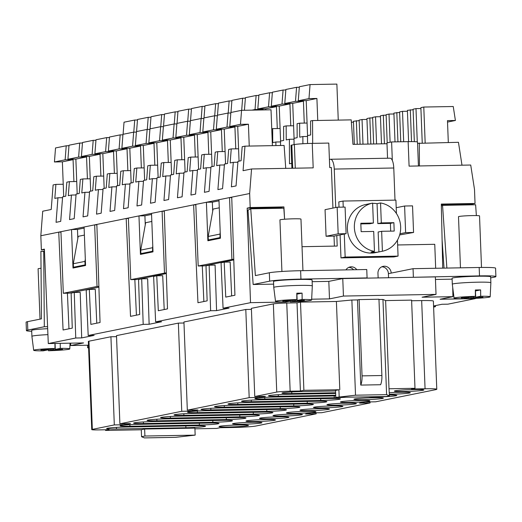 <?xml version="1.0" encoding="UTF-8"?>
<svg xmlns="http://www.w3.org/2000/svg" width="522" height="522" viewBox="0 0 522 522"><rect width="100%" height="100%" fill="white"/><g stroke="black" fill="none" stroke-linecap="round" stroke-linejoin="round"><path stroke-width="0.78" d="M194.921 428.81L216.63 428.418L220.121 427.714L233.68 427.472A17.539 1.011 177.8 0 0 256.028 425.998L316.136 413.842L305.559 414.031L311.138 412.902L321.722 412.713L370.085 402.932L359.508 403.121L365.087 401.992L375.67 401.803L435.785 389.64A17.539 1.011 177.8 0 0 436.777 389.268A17.539 1.011 177.8 0 0 425.065 388.766L411.506 389.007L414.99 388.303L411.604 300.124L385.621 300.587L389.007 388.773L414.99 388.303M98.899 287.172L69.263 293.168L63.306 293.273L60.944 231.69L40.827 235.755L42.726 211.208L51.215 209.492L53.12 184.945L55.906 184.383L54.823 198.406L57.962 197.773L56.063 222.32L60.709 221.38L62.614 196.833L65.752 196.2L66.836 182.171L69.393 181.656L68.31 195.678L71.449 195.045L69.55 219.592L74.196 218.653L76.101 194.106L79.24 193.473L80.323 179.444L82.881 178.929L81.797 192.951L84.936 192.318L83.037 216.865L87.683 215.925L89.588 191.378L92.727 190.739L93.81 176.717L96.368 176.201L95.285 190.223L98.423 189.59L96.524 214.137L101.177 213.198L103.075 188.651L106.214 188.011L107.297 173.989L109.861 173.474L108.772 187.496L111.91 186.863L110.011 211.41L114.664 210.47L116.563 185.923L119.701 185.284L120.791 171.262L123.349 170.74L122.259 184.768L125.397 184.135L123.499 208.683L128.151 207.743L130.05 183.196L133.188 182.556L134.278 168.534L136.836 168.012L135.746 182.041L138.885 181.408L136.986 205.955L141.638 205.015L143.537 180.468L146.675 179.829L147.765 165.807L150.323 165.285L149.233 179.314L152.372 178.681L150.473 203.228L155.125 202.288L157.024 177.741L160.163 177.102L161.252 163.079L163.81 162.557L162.72 176.586L165.859 175.953L170.446 175.868M165.859 175.953L163.96 200.5L168.613 199.554L170.511 175.014L173.65 174.374L174.739 160.352L177.297 159.83L184.625 159.699M289.932 103.917L279.237 106.083L271.303 106.227L272.386 92.198L283.087 90.032L281.997 104.061L289.932 103.917L290.774 125.822M285.834 89.986L283.087 90.032M387.546 158.231L386.959 142.884L391.611 141.938L408.145 141.645L409.085 166.14L470.72 165.03L474.505 189.473L475.04 203.469L472.018 204.082L441.325 204.631M190.399 120.673L189.316 134.696L200.011 132.536L201.1 118.507L190.399 120.673M210.868 409.914L280.307 408.661A14.733 0.848 -2.2 0 0 299.915 407.108A14.733 0.848 -2.2 0 0 290.075 406.684L220.636 407.936A14.733 0.848 -2.2 0 0 201.029 409.489A14.733 0.848 -2.2 0 0 210.868 409.914L210.81 408.315M461.99 165.187L458.453 142.297L417.561 143.361M419.434 165.95L419.31 143.008M290.212 300.581L290.304 301.846A18.068 1.037 177.8 0 0 311.621 300.006L312.313 285.965A19.294 1.109 177.8 0 0 312.313 285.958A19.294 1.109 177.8 0 0 299.426 285.403A19.294 1.109 177.8 0 0 273.756 287.439A19.294 1.109 177.8 0 0 273.756 287.446L275.518 301.396A18.068 1.037 177.8 0 0 285.012 301.938L289.997 300.933L289.984 300.587M302.545 300.359L302.564 300.705L304.424 300.326L297.148 300.457L296.907 294.16L302.075 293.116A18.616 1.07 177.8 0 0 299.498 293.149A18.616 1.07 177.8 0 0 296.783 293.207L296.842 299.543A18.068 1.037 177.8 0 0 275.518 301.396M302.075 293.116L302.134 299.452A18.068 1.037 177.8 0 1 311.621 300.006M302.897 143.733L302.858 136.549L307.517 136.464M307.556 143.504L307.51 135.609L310.649 134.97L310.577 120.967L312.554 120.569L351.215 119.871L352.963 144.353L386.991 143.739M312.554 120.569L312.678 143.361M258.899 94.926L269.6 92.759L268.51 106.788L257.816 108.954L258.899 94.926M272.347 92.714L269.6 92.759M233.778 259.897L204.135 265.894L198.184 265.998L233.752 259.147M150.323 165.285L157.651 165.154M360.761 385.086L380.603 384.727A10.525 3.504 89 0 0 381.889 375.52L378.959 299.23L359.116 299.589L362.046 375.873A10.525 3.504 -91 0 1 360.761 385.086L357.492 299.922L351.867 300.019L355.521 395.2L335.822 397.418L335.548 390.423L338.902 389.745L339.169 396.74M220.193 231.964L219.945 237.614L220.415 237.608M433.573 305.977L441.971 304.274L447.922 304.169L475.372 298.617L440.092 299.25L452.92 296.659L452.718 287.407M442.721 268.145L441.312 204.076L475.04 203.469M249.614 414.866L180.175 416.119A14.733 0.848 -2.2 0 0 160.567 417.672A14.733 0.848 -2.2 0 0 170.407 418.096L239.846 416.843A14.733 0.848 -2.2 0 0 259.447 415.29A14.733 0.848 -2.2 0 0 249.614 414.866M346.249 397.229A14.733 0.848 -2.2 0 1 334.256 397.751L264.817 398.997A14.733 0.848 -2.2 0 1 254.984 398.58A14.733 0.848 -2.2 0 1 274.585 397.027L335.763 395.924M490.687 277.887L494.51 277.117A24.554 1.416 177.8 0 0 495.9 276.588A24.554 1.416 177.8 0 0 479.503 275.884L412.21 277.312L435.355 276.895L436.027 294.388L343.437 296.059L329.486 298.884L311.66 299.204M452.92 296.659L422.076 297.214L436.027 294.388M490.869 282.741L490.641 276.79A19.294 1.109 -2.2 0 0 477.76 276.236A19.294 1.109 -2.2 0 0 452.085 278.272L452.313 284.222A19.294 1.109 -2.2 0 1 452.313 284.222A19.294 1.109 -2.2 0 1 477.989 282.187A19.294 1.109 -2.2 0 1 490.869 282.741A19.294 1.109 -2.2 0 1 490.869 282.748L490.184 296.79A18.068 1.037 177.8 0 0 480.69 296.235L475.705 297.24L482.981 297.109L481.121 297.488L473.846 297.618L468.86 298.623A18.068 1.037 177.8 0 0 490.184 296.79M345.942 269.887A7.014 6.603 -101.4 0 1 350.118 266.938A7.014 6.603 -101.4 0 1 356.767 269.691M353.577 269.75A7.014 6.603 78.6 0 0 348.755 267.381M250.762 208.813L255.375 275.59L269.339 272.765A24.554 1.416 -2.2 0 1 300.62 270.703L366.757 269.515L367.077 277.913L300.946 279.1A24.554 1.416 177.8 0 0 269.659 281.169L253.15 284.503L248.015 210.138L250.762 208.813L283.831 208.219L284.588 219.233L283.916 206.914L280.895 207.521L280.934 208.271M217.335 115.734L214.588 115.78L213.498 129.808L221.439 129.665L222.281 151.569M275.903 145.592L275.884 142.004L280.542 141.919M177.297 159.83L176.208 173.859L179.346 173.226L177.447 197.773L182.1 196.827L183.998 172.286L187.137 171.647L188.227 157.624L190.784 157.102L198.112 156.972M190.784 157.102L189.695 171.131L192.84 170.498L197.42 170.413M116.458 429.006A14.733 0.848 -2.2 0 1 106.618 428.582A14.733 0.848 -2.2 0 1 126.22 427.029L195.659 425.776A14.733 0.848 -2.2 0 1 205.498 426.2A14.733 0.848 -2.2 0 1 185.897 427.753L116.458 429.006L116.393 427.407M422.239 142.95L420.882 107.63L423.786 107.043L453.246 106.514L455.406 120.478L447.53 122.076M414.337 141.658L413.091 109.209L415.995 108.615L420.915 108.53M222.64 420.321A14.733 0.848 -2.2 0 1 232.473 420.745A14.733 0.848 -2.2 0 1 212.872 422.298L143.433 423.551A14.733 0.848 -2.2 0 1 133.593 423.127A14.733 0.848 -2.2 0 1 153.2 421.574L222.64 420.321M149.135 324.266L143.185 324.377L141.697 278.833L147.654 278.722L149.135 324.266L161.585 321.754L155.628 321.859L153.618 276.419L156.757 275.786L158.303 310.74L167.49 308.88L164.293 210.784L151.517 213.367L152.998 251.858L140.438 254.403L138.963 215.906L126.187 218.49L128.399 218.45M166.342 273.535L136.699 279.531L130.748 279.635L128.379 218.046M130.748 279.635L166.316 272.784M164.306 211.188L162.101 211.227L164.463 272.817M468.541 297.37L468.554 297.716L461.278 297.847L470.413 297.338L475.398 296.326L475.346 289.991A18.616 1.07 177.8 0 1 478.061 289.932A18.616 1.07 177.8 0 1 480.632 289.899L480.69 296.235M417.274 141.906L415.995 108.615M448.313 142.48L447.471 120.621L455.406 120.478M282.833 416.067A14.733 0.848 -2.2 0 1 272.993 415.649A14.733 0.848 -2.2 0 1 292.601 414.09A14.733 0.848 -2.2 0 1 302.434 414.514A14.733 0.848 -2.2 0 1 282.833 416.067M219.266 207.815L213.087 209.068L208.18 236.473L208.317 239.97L212.147 239.898M335.737 395.239L278.304 396.27A14.733 0.848 -2.2 0 1 268.471 395.852A14.733 0.848 -2.2 0 1 288.072 394.299L335.666 393.438M47.92 334.635A19.294 1.109 177.8 0 0 31.907 336.351L31.679 330.4A19.294 1.109 -2.2 0 1 47.678 328.69M31.907 336.351L33.676 350.301A18.068 1.037 177.8 0 0 43.163 350.849L48.148 349.838L48.135 349.499M237.843 404.452L307.282 403.206A14.733 0.848 -2.2 0 0 326.889 401.653A14.733 0.848 -2.2 0 0 317.05 401.229L247.611 402.482A14.733 0.848 -2.2 0 0 228.003 404.035A14.733 0.848 -2.2 0 0 237.843 404.452L237.784 402.86M163.549 126.102L164.489 114.018L175.183 111.858L174.25 123.962M177.937 111.806L175.183 111.858M152.372 178.681L156.959 178.596M136.451 131.583L135.368 145.612L146.062 143.446L147.152 129.417L136.451 131.583M283.916 206.914L250.188 207.521L249.653 193.525L218.959 199.73L220.434 238.221L207.88 240.759L206.399 202.268L212.35 202.164L212.702 211.221M316.136 413.842L316.097 412.811M123.349 170.74L130.676 170.609M373.648 143.981L372.63 117.391L375.533 116.804L380.453 116.713M446.878 268.067L442.552 205.361L475.614 204.761L476.364 215.579M238.574 148.79L231.246 148.92L230.163 162.949L233.301 162.316L231.396 186.856L236.048 185.917L237.954 161.37L241.092 160.737L242.175 146.708L244.968 146.147L284.105 145.442L285.743 168.358M408.596 141.638L407.395 110.357L413.111 109.718M400.752 141.775L399.604 111.936L402.508 111.343L407.428 111.258M98.423 189.59L103.01 189.506M185.101 172.058L183.764 137.286L194.458 135.12L195.3 157.024M68.976 145.736L66.222 145.788L65.139 159.81L73.073 159.667L62.372 161.833L63.71 196.611M62.372 161.833L54.438 161.977L65.139 159.81M66.222 145.788L55.528 147.948L54.438 161.977M403.676 141.723L402.508 111.343M333.062 405.907A14.733 0.848 -2.2 0 1 342.902 406.331A14.733 0.848 -2.2 0 1 323.294 407.884A14.733 0.848 -2.2 0 1 313.454 407.46A14.733 0.848 -2.2 0 1 333.062 405.907M225.563 163.875L224.225 129.097L234.926 126.937L235.768 148.842M104.172 188.429L102.841 153.651L113.535 151.484L114.377 173.389M370.842 144.026L369.837 117.952L366.933 118.54L367.912 144.079M389.399 394.971A14.733 0.848 -2.2 0 1 396.851 395.422A14.733 0.848 -2.2 0 1 377.243 396.974A14.733 0.848 -2.2 0 1 368.512 396.831M389.314 392.733A14.733 0.848 -2.2 0 1 400.498 392.27A14.733 0.848 -2.2 0 1 410.338 392.694A14.733 0.848 -2.2 0 1 390.73 394.247A14.733 0.848 -2.2 0 1 389.373 394.267M370.085 402.932L370.046 401.901M57.962 197.773L62.542 197.688M218.398 103.624L215.645 103.676L204.95 105.835L204.017 117.92M215.645 103.676L214.712 115.78M192.84 170.498L190.935 195.045L195.587 194.099L197.486 169.559L200.624 168.919L201.714 154.897L204.272 154.375L203.182 168.404L206.327 167.771L210.908 167.686M206.327 167.771L204.422 192.318L209.074 191.372L210.973 166.825L214.118 166.192L215.201 152.17L217.759 151.648L225.086 151.517M136.836 168.012L144.163 167.882M156.92 420.823L226.359 419.571A14.733 0.848 -2.2 0 0 245.96 418.018A14.733 0.848 -2.2 0 0 236.127 417.593L166.688 418.846A14.733 0.848 -2.2 0 0 147.08 420.399A14.733 0.848 -2.2 0 0 156.92 420.823L156.854 419.225M116.543 336.644L110.925 336.749L88.949 341.192A10.525 0.607 177.8 0 0 88.349 341.414L91.741 429.599A10.525 0.607 177.8 0 0 98.769 429.9L109.02 429.717L105.529 430.422L105.503 429.782M183.979 323.007L178.361 323.111L116.504 335.62L119.89 423.799L130.474 423.61L124.888 424.738L114.311 424.928L92.335 429.378A10.525 0.607 177.8 0 0 91.741 429.599M251.421 309.37L245.797 309.474L183.94 321.983L187.326 410.161L197.91 409.972L192.331 411.101L181.747 411.29L178.361 323.111M297.011 302.832L300.404 391.011L290.154 391.193A10.525 0.607 177.8 0 0 276.745 392.081L254.769 396.524L251.382 308.345L273.358 303.895A10.525 0.607 177.8 0 1 286.761 303.014L297.011 302.832L300.502 302.127L336.403 301.475L351.867 300.019M359.116 299.589L357.492 299.922M378.965 299.53L382.952 299.458L385.621 300.587M411.63 300.763L421.672 300.581A17.539 1.011 177.8 0 1 433.384 301.083L436.777 389.268M290.252 301.135L285.808 302.029L250.521 302.669L247.167 208.134L280.895 207.521M231.735 197.146L234.926 295.243L225.745 297.103L224.199 262.148L221.06 262.781L223.07 308.221L250.521 302.669M223.07 308.221L229.021 308.111L216.571 310.629L210.62 310.74L209.139 265.196L215.09 265.085L216.571 310.629M155.628 321.859L210.62 310.74M60.944 231.69L96.857 224.421L100.054 322.518L90.867 324.377L89.321 289.423L86.182 290.062L88.192 335.496L143.185 324.377M88.192 335.496L94.143 335.392L81.7 337.904L75.749 338.015L74.261 292.47L71.123 293.103L72.264 328.136L63.077 329.995L58.745 232.133L60.957 232.094M40.827 235.755L41.362 249.751L44.39 249.138L48.292 343.567L75.749 338.015M48.292 343.567L83.579 342.928L70.744 345.525L88.499 345.205M88.59 347.6L87.644 347.789L88.596 347.776M433.619 307.06L435.472 306.688L433.606 306.721M177.036 123.375L177.976 111.29L188.67 109.131L187.737 121.234M191.424 109.078L188.67 109.131M94.9 153.794L105.601 151.628L106.684 137.599L95.989 139.765L94.9 153.794L102.841 153.651M396.426 213.505L395.911 200.109L343.006 201.061L338.817 201.91L339.019 207.195M245.373 98.169L242.626 98.221L231.925 100.381L230.992 112.465M242.626 98.221L241.686 110.325M95.95 140.281L93.197 140.333L92.113 154.355L100.048 154.212L100.89 176.116M170.276 140.013L162.342 140.157L173.036 137.991L180.971 137.847L170.276 140.013L171.614 174.792M176.873 123.916L174.126 123.962L163.425 126.128L162.342 140.157M452.117 279.166L435.452 279.466M411.525 141.612L410.299 109.77M395.01 141.88L393.908 113.085L399.624 112.445M387.2 142.832L386.117 114.664L389.021 114.077L393.94 113.985M397.633 244.968L434.754 244.303L435.674 268.269M390.104 142.245L389.021 114.077M307.073 123.042L299.648 123.179L297.09 123.694L297.162 137.697L294.023 138.337L294.056 144.614M84.936 192.318L89.523 192.233M163.386 126.644L160.639 126.689L159.549 140.718L148.855 142.884L156.789 142.741L158.127 177.519M148.855 142.884L149.938 128.856L160.639 126.689M285.873 89.471L284.79 103.5L295.485 101.333L296.574 87.305L285.873 89.471M146.062 143.446L153.997 143.302L143.302 145.468L135.368 145.612M373.524 397.725A14.733 0.848 -2.2 0 1 383.363 398.149A14.733 0.848 -2.2 0 1 363.756 399.702A14.733 0.848 -2.2 0 1 353.923 399.278A14.733 0.848 -2.2 0 1 373.524 397.725M335.639 392.753L291.791 393.542A14.733 0.848 -2.2 0 1 281.958 393.125A14.733 0.848 -2.2 0 1 301.559 391.572L335.568 390.958M208.317 239.97L219.945 237.614M338.171 233.823L346.106 233.68L334.015 236.127L326.074 236.27L338.171 233.823L337.147 207.227L325.056 209.674L326.074 236.27M344.272 234.052L345.153 257.052L398.064 256.1L397.451 240.133M398.064 256.1L393.875 256.941L340.97 257.894L340.09 234.893M425.162 142.897L423.786 107.043M369.152 203.808L365.668 204.513A24.554 23.105 -101.4 0 0 347.384 228.995A24.554 23.105 -101.4 0 0 375.403 252.648L378.887 251.937A24.554 23.105 78.6 0 1 370.979 252.08L374.47 251.369L373.706 231.442L361.139 231.664L360.813 223.266L373.38 223.038L372.617 203.104L369.126 203.815A24.554 23.105 78.6 0 1 369.152 203.808A24.554 23.105 78.6 0 1 369.184 203.802M384.42 143.785L383.324 115.225L380.421 115.812L381.497 143.837M73.073 159.667L73.915 181.571M335.724 207.515L334.25 169.076A10.525 3.504 89 0 0 330.57 159.256A10.525 3.504 89 0 0 330.361 159.282L329.415 159.471M75.866 159.106L67.925 159.249L78.626 157.083L86.561 156.939L75.866 159.106L77.197 193.884M214.588 115.78L203.887 117.946L202.804 131.968L213.498 129.808M100.048 154.212L89.353 156.378L81.412 156.522L82.502 142.493L93.197 140.333M386.136 115.173L383.324 115.225M329.486 298.884L328.814 281.384L312.149 281.684M412.21 277.312L342.765 278.565L343.437 296.059M342.765 278.565L328.814 281.384M152.972 251.245L152.502 251.258L152.757 245.601M197.381 412.641A14.733 0.848 -2.2 0 1 187.542 412.217A14.733 0.848 -2.2 0 1 207.149 410.664L276.588 409.411A14.733 0.848 -2.2 0 1 286.428 409.835A14.733 0.848 -2.2 0 1 266.82 411.388L197.381 412.641L197.323 411.042M389.875 158.212A10.525 3.504 89 0 1 390.091 158.186A10.525 3.504 89 0 1 393.771 167.999L395.004 200.122M376.577 143.928L375.533 116.804M291.713 163.34L289.508 163.784L289.371 139.276L294.03 139.191M198.184 265.998L195.815 204.409L193.623 204.852L197.955 302.721L207.143 300.861L206.001 265.828L209.139 265.196M229.778 126.513L240.472 124.353L241.562 110.325L230.868 112.491L229.778 126.513L237.712 126.37L239.05 161.148M495.9 276.588L495.58 268.191A24.554 1.416 -2.2 0 0 479.183 267.486L413.046 268.68L391.187 273.097A7.014 6.603 -101.4 0 0 383.187 266.344A7.014 6.603 -101.4 0 0 377.961 273.339L378.137 277.926M258.86 95.441L256.113 95.493L245.412 97.653L244.433 110.272M141.697 278.833L138.558 279.466L139.7 314.498L130.52 316.358L126.187 218.49L96.857 224.421M134.846 279.564L136.418 315.164M82.463 143.008L79.709 143.061L69.015 145.22L67.925 159.249M79.709 143.061L78.626 157.083M360.069 144.222L359.143 120.119L362.046 119.531L366.966 119.44M372.649 117.9L369.837 117.952M125.397 184.135L129.985 184.051M203.848 118.461L201.1 118.507M208.787 154.297L207.952 132.392L200.011 132.536M116.328 150.923L108.393 151.067L119.088 148.9L127.022 148.757L116.328 150.923L117.659 185.702M362.992 144.17L362.046 119.531M319.575 408.635A14.733 0.848 -2.2 0 1 329.415 409.059A14.733 0.848 -2.2 0 1 309.807 410.612A14.733 0.848 -2.2 0 1 299.967 410.188A14.733 0.848 -2.2 0 1 319.575 408.635M275.884 142.004L272.745 142.636L272.673 128.634L280.099 128.497M360.036 400.452A14.733 0.848 -2.2 0 1 369.876 400.876A14.733 0.848 -2.2 0 1 350.269 402.429A14.733 0.848 -2.2 0 1 340.429 402.005A14.733 0.848 -2.2 0 1 360.036 400.452M122.924 134.826L120.171 134.872L119.088 148.9M108.393 151.067L109.476 137.038L120.171 134.872M123.088 134.285L124.027 122.2L134.722 120.04L133.782 132.144M137.475 119.988L134.722 120.04M280.562 145.507L280.536 141.064L283.674 140.425L283.603 126.422L286.16 125.906L293.586 125.769M48.148 349.838L40.873 349.968L50.008 349.466L54.993 348.455A18.068 1.037 177.8 0 0 33.676 350.301M163.81 162.557L171.138 162.427M256.113 95.493L255.023 109.516L262.957 109.372L262.984 109.94M399.643 234.939L413.561 232.466L405.627 232.61L404.602 206.014L412.537 205.87L413.561 232.466M399.963 233.752L405.627 232.61M86.561 156.939L87.402 178.844M343.006 201.061L343.241 207.117M89.353 156.378L90.684 191.156M251.95 110.135L255.023 109.516M259.884 109.998L262.957 109.372M475.705 297.24L475.464 290.943L480.632 289.899M481.506 267.453L479.529 215.893A10.525 0.607 177.8 0 0 472.501 215.586A10.525 0.607 177.8 0 0 458.499 216.695L460.463 267.825M354.327 144.326L353.44 121.267L359.162 120.628M351.378 122.207L353.479 122.168M332.938 208.082L331.379 167.536L329.728 167.569L328.782 143.074L312.247 143.374A14.029 0.809 177.8 0 0 294.375 144.548L291.818 145.07A14.029 0.809 -2.2 0 0 291.022 145.37L291.902 168.247M381.641 231.298L378.15 232.003L378.92 251.937L382.404 251.232A24.554 23.105 78.6 0 0 400.655 226.75A24.554 23.105 78.6 0 0 380.551 202.967L381.314 222.901L393.882 222.672L394.208 231.07L381.641 231.298L382.404 251.232M217.759 151.648L216.676 165.676L219.814 165.043L224.395 164.959M219.814 165.043L217.909 189.59L222.561 188.644L224.46 164.097L227.605 163.464L228.688 149.442L231.246 148.92M179.346 173.226L183.933 173.141M151.517 213.367L138.963 215.906L144.914 215.801L145.26 224.865M144.705 253.535L140.881 253.607L140.744 250.11L145.645 222.705L151.83 221.458M404.217 391.52A14.733 0.848 -2.2 0 1 394.384 391.095A14.733 0.848 -2.2 0 1 413.985 389.542A14.733 0.848 -2.2 0 1 423.825 389.967A14.733 0.848 -2.2 0 1 404.217 391.52M207.952 132.392L197.251 134.559L189.316 134.696M338.256 120.106L336.873 84.094L310.061 84.577L308.972 98.606L316.913 98.462L306.212 100.629L307.556 135.596M317.754 120.471L316.913 98.462M141.279 429.776L105.529 430.422M183.764 137.286L175.829 137.423L186.524 135.263L194.458 135.12M190.36 121.189L187.613 121.234L176.912 123.401L175.829 137.423M224.199 262.148L230.15 262.037L231.651 295.909M231.885 100.896L229.132 100.948L218.437 103.108L217.504 115.192M229.132 100.948L228.199 113.052M388.557 277.737L388.401 273.665A7.014 6.603 78.6 0 0 381.823 266.788M44.474 251.193L40.899 251.258L41.453 318.851L27.49 321.676A24.554 1.416 -2.2 0 0 26.1 322.204L26.42 330.602A24.554 1.416 177.8 0 0 31.712 331.274M302.858 136.549L299.719 137.182L299.648 123.179M345.153 257.052L340.97 257.894M109.437 137.554L106.684 137.599M113.535 151.484L105.601 151.628M212.35 202.164L218.999 200.82M174.126 123.962L173.036 137.991M209.152 423.048L139.707 424.301A14.733 0.848 -2.2 0 0 120.106 425.854A14.733 0.848 -2.2 0 0 129.945 426.278L199.384 425.025A14.733 0.848 -2.2 0 0 218.986 423.472A14.733 0.848 -2.2 0 0 209.152 423.048M224.225 129.097L216.291 129.241L226.985 127.081L228.075 113.052L217.38 115.218L216.291 129.241M335.822 397.418L386.078 396.511L389.432 395.839L389.007 388.773M277.286 128.549L276.445 106.645L265.75 108.811L265.789 109.888M140.744 250.11L152.372 247.754M413.372 277.078L413.046 268.68M204.911 106.351L202.158 106.403L191.463 108.563L190.53 120.647M202.158 106.403L201.224 118.507M164.45 114.533L161.696 114.586L151.002 116.745L150.062 128.83M337.147 207.227L345.081 207.084L346.106 233.68M159.549 140.718L167.484 140.575L156.789 142.741M304.261 123.094L303.426 101.19L292.725 103.356L284.79 103.5M303.426 101.19L295.485 101.333M81.412 156.522L92.113 154.355M167.484 140.575L168.325 162.479M442.552 205.361L441.358 205.936M444.039 268.119L442.101 240.055M129.815 148.196L121.88 148.339L132.575 146.173L140.509 146.03L129.815 148.196L131.153 182.974M41.036 268.288A10.525 0.607 177.8 0 0 38.093 268.823L40.024 319.144M382.952 299.458L386.606 394.639L389.432 395.839M273.756 287.439L273.528 281.488A19.294 1.109 -2.2 0 1 299.197 279.453A19.294 1.109 -2.2 0 1 312.084 280.007L312.313 285.958M302.949 270.664L300.966 219.109A10.525 0.607 177.8 0 0 293.938 218.803A10.525 0.607 177.8 0 0 279.936 219.912L281.919 271.479M136.412 132.099L133.658 132.144L132.575 146.173M140.509 146.03L141.351 167.934M292.725 103.356L294.069 138.323M289.997 300.933L282.722 301.063L284.581 300.685L291.857 300.555L296.842 299.543M41.362 249.751L44.409 249.699M149.899 129.371L147.152 129.417M161.696 114.586L160.756 126.689M481.108 297.142L481.121 297.488M202.282 265.926L203.861 301.527M164.293 210.784L193.623 204.852L195.835 204.813M473.806 296.653L473.846 297.618M251.33 401.725L320.769 400.478A14.733 0.848 -2.2 0 0 340.377 398.925A14.733 0.848 -2.2 0 0 330.537 398.501L261.098 399.754A14.733 0.848 -2.2 0 0 241.49 401.307A14.733 0.848 -2.2 0 0 251.33 401.725L251.271 400.133M183.894 415.368L253.333 414.116A14.733 0.848 -2.2 0 0 272.941 412.563A14.733 0.848 -2.2 0 0 263.101 412.139L193.662 413.391A14.733 0.848 -2.2 0 0 174.054 414.944A14.733 0.848 -2.2 0 0 183.894 415.368L183.829 413.77M109.861 173.474L117.189 173.337M138.885 181.408L143.472 181.323M69.393 181.656L76.727 181.519M233.301 162.316L237.882 162.231M299.321 87.259L296.574 87.305M475.398 296.326A18.068 1.037 177.8 0 0 454.081 298.179A18.068 1.037 177.8 0 0 463.569 298.721L468.554 297.716M468.86 298.623L468.776 297.364M192.292 410.077L192.331 411.101M133.658 132.144L122.964 134.311L121.88 148.339M404.602 206.014L396.205 207.71M306.088 411.362A14.733 0.848 -2.2 0 1 315.927 411.786A14.733 0.848 -2.2 0 1 296.32 413.339A14.733 0.848 -2.2 0 1 286.48 412.915A14.733 0.848 -2.2 0 1 306.088 411.362M195.163 435.126L175.457 437.345L144.372 437.906L141.547 436.712L144.901 436.033L195.163 435.126L194.895 428.125L144.633 429.032L144.901 436.033M272.399 145.651L271.022 109.796L241.562 110.325M397.94 141.827L396.811 112.498M271.303 106.227L281.997 104.061M195.815 204.409L218.959 199.73M231.748 197.551L229.536 197.59L231.905 259.18M357.257 144.274L356.35 120.68M230.822 113.006L228.075 113.052M346.549 403.18A14.733 0.848 -2.2 0 1 356.389 403.604A14.733 0.848 -2.2 0 1 336.781 405.157A14.733 0.848 -2.2 0 1 326.942 404.733A14.733 0.848 -2.2 0 1 346.549 403.18M367.077 277.913L365.915 278.148M164.208 309.546L162.707 275.681L156.757 275.786M372.623 203.391A24.554 23.105 78.6 0 1 377.06 203.671L377.83 223.605L390.391 223.377L390.691 231.135M360.839 223.912L369.896 223.749L373.38 223.038M55.906 184.383L63.234 184.246M114.311 424.928L110.925 336.749M286.16 125.906L286.232 139.909L289.371 139.276M253.15 284.503L273.626 284.138M180.971 137.847L181.813 159.752M265.626 419.551A14.733 0.848 -2.2 0 1 275.459 419.969A14.733 0.848 -2.2 0 1 255.858 421.522A14.733 0.848 -2.2 0 1 246.019 421.104A14.733 0.848 -2.2 0 1 265.626 419.551M208.18 236.473L219.808 234.117M197.251 134.559L198.588 169.33M276.445 106.645L268.51 106.788M242.371 424.249A14.733 0.848 -2.2 0 1 232.531 423.831A14.733 0.848 -2.2 0 1 252.139 422.278A14.733 0.848 -2.2 0 1 261.972 422.696A14.733 0.848 -2.2 0 1 242.371 424.249M144.914 215.801L151.563 214.457M279.113 416.824A14.733 0.848 -2.2 0 1 288.947 417.241A14.733 0.848 -2.2 0 1 269.345 418.794A14.733 0.848 -2.2 0 1 259.506 418.376A14.733 0.848 -2.2 0 1 279.113 416.824M372.617 203.104A24.554 23.105 78.6 0 0 354.366 227.585A24.554 23.105 78.6 0 0 374.47 251.369M111.91 186.863L116.497 186.778M265.75 108.811L257.816 108.954M153.997 143.302L154.838 165.206M143.302 145.468L144.64 180.247M234.926 126.937L226.985 127.081M334.393 246.11L334.015 236.127M336.801 235.559L337.205 246.058L302.029 246.691M204.272 154.375L211.599 154.244M391.611 141.938L392.322 160.45M381.314 222.901L377.83 223.605M377.06 203.671L380.551 202.967M279.237 106.083L280.582 141.051M271.753 128.817L272.673 128.634M221.439 129.665L210.738 131.831L212.076 166.603M306.212 100.629L298.277 100.772L299.36 86.743L310.061 84.577M187.613 121.234L186.524 135.263M298.277 100.772L308.972 98.606M150.962 117.261L148.209 117.313L137.514 119.473L136.575 131.557M71.449 195.045L76.036 194.96M303.563 403.956A14.733 0.848 -2.2 0 1 313.402 404.38A14.733 0.848 -2.2 0 1 293.795 405.933L224.356 407.18A14.733 0.848 -2.2 0 1 214.516 406.762A14.733 0.848 -2.2 0 1 234.124 405.209L303.563 403.956M237.712 126.37L248.413 124.21L249.248 146.069M300.404 391.011L303.889 390.306L300.502 302.127M408.145 141.645A14.029 0.809 -2.2 0 1 417.515 142.043L418.429 165.97M140.881 253.607L152.502 251.258M250.188 207.521L247.167 208.134M472.018 204.082L472.045 204.826M435.439 305.598L435.472 306.688M148.209 117.313L147.269 129.417M393.882 222.672L390.391 223.377M210.738 131.831L202.804 131.968M127.022 148.757L127.864 170.661M244.968 146.147L243.063 170.694L251.552 168.978L313.193 167.869L312.247 143.374M249.653 193.525L251.552 168.978M295.25 299.869L295.289 300.835L302.564 300.705M96.368 176.201L103.702 176.064M60.239 343.352L60.284 348.363A18.068 1.037 177.8 0 1 69.778 348.918L70.059 343.176M48.37 349.492L48.455 350.751A18.068 1.037 177.8 0 0 69.778 348.918M48.455 350.751L53.44 349.747L60.715 349.616L62.575 349.238L55.299 349.368L60.284 348.363M60.702 349.27L60.715 349.616M53.401 348.781L53.44 349.747M290.304 301.846L295.289 300.835M297.148 300.457L302.134 299.452M82.881 178.929L90.215 178.792M67.41 293.201L68.982 328.801M74.261 292.47L80.212 292.366L81.7 337.904M89.321 289.423L95.272 289.318L96.772 323.183M63.306 293.273L97.027 286.454L94.665 224.865L96.87 224.825M97.027 286.454L98.88 286.421M84.081 227.005L85.562 265.502L73.002 268.04L71.521 229.549L77.478 229.439L77.824 238.502M77.478 229.439L84.12 228.094M84.394 235.096L78.209 236.342L73.308 263.747L73.439 267.244L77.269 267.179M85.321 259.238L84.936 261.392L73.308 263.747M85.536 264.882L85.066 264.895L84.936 261.392M73.439 267.244L85.066 264.895M70.62 343.163L70.744 345.525M87.644 347.789L87.539 345.225M47.593 326.681L44.324 326.739L27.81 330.074A24.554 1.416 177.8 0 0 26.42 330.602M44.481 251.441L40.899 251.258M44.324 326.739L43.711 251.454M55.299 349.368L55.071 343.443M54.993 348.455L54.947 343.443M238.645 425.006A14.733 0.848 -2.2 0 1 248.485 425.423A14.733 0.848 -2.2 0 1 228.884 426.976A14.733 0.848 -2.2 0 1 219.044 426.559A14.733 0.848 -2.2 0 1 238.645 425.006M248.413 124.21L240.472 124.353M141.547 436.712L141.279 429.71L144.633 429.032M124.849 423.714L124.888 424.738M303.889 390.306L338.902 389.745M254.769 396.524L265.346 396.335L259.767 397.464L249.183 397.653L187.326 410.161M181.747 411.29L119.89 423.799M249.183 397.653L245.797 309.474M259.728 396.433L259.767 397.464M339.796 389.66L336.403 301.475M386.606 394.639L355.521 395.2M280.242 406.86L280.307 408.661M381.889 375.52L362.046 375.873M170.407 418.096L170.342 416.497M334.191 395.95L334.256 397.751M239.774 415.042L239.846 416.843M212.8 420.497L212.872 422.298M278.304 396.27L278.246 394.678M307.217 401.405L307.282 403.206M143.433 423.551L143.367 421.952M226.287 417.77L226.359 419.571M425.065 388.766L421.672 300.581M291.791 393.542L291.733 391.944M334.25 169.076L393.771 167.999M269.339 272.765L269.659 281.169M185.825 425.952L185.897 427.753M290.154 391.193L286.761 303.014M276.745 392.081L273.358 303.895M264.817 398.997L264.758 397.405M479.183 267.486L479.503 275.884M388.401 273.665L391.187 273.097M199.313 423.225L199.384 425.025M320.704 398.678L320.769 400.478M253.261 412.315L253.333 414.116M300.946 279.1L300.62 270.703M266.749 409.587L266.82 411.388M92.335 429.378L88.949 341.192M129.945 426.278L129.88 424.68M293.729 404.132L293.795 405.933M224.356 407.18L224.297 405.587M294.375 144.548L295.282 168.188M292.705 168.234L291.818 145.07M27.81 330.074L27.49 321.676M330.57 159.256L390.091 158.186M454.081 298.179L452.313 284.229"/></g></svg>
